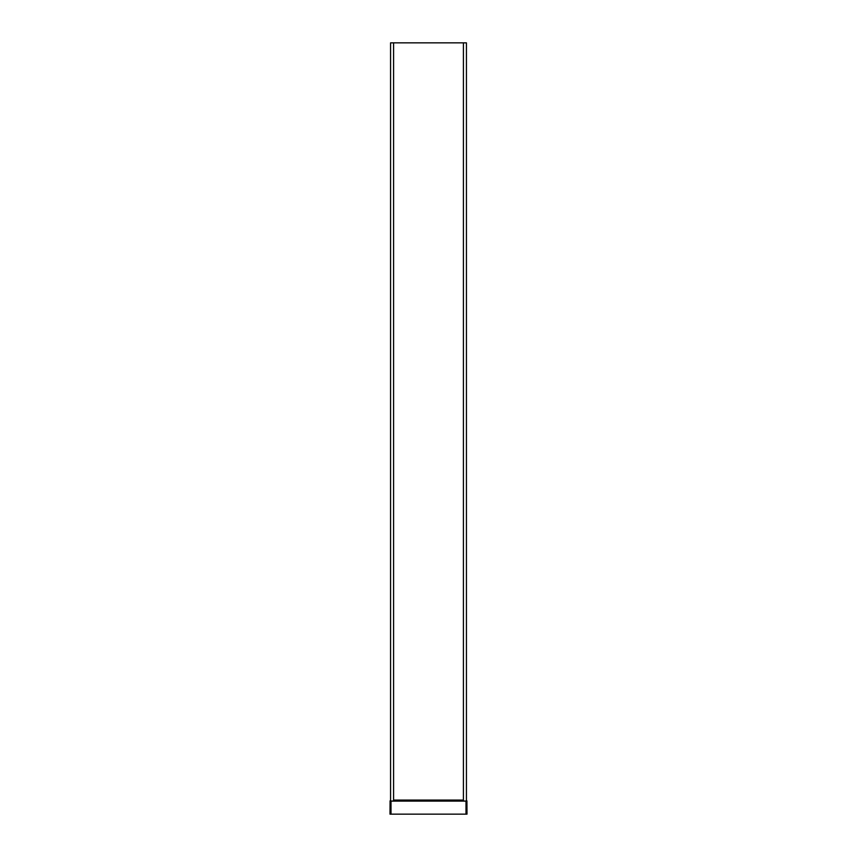 <?xml version="1.0" encoding="UTF-8"?>
<svg xmlns="http://www.w3.org/2000/svg" width="857" height="857" viewBox="0 0 857 857"><rect width="100%" height="100%" fill="white"/><g stroke="black" fill="none" stroke-linecap="round" stroke-linejoin="round"><path stroke-width="1.29" d="M463.401 42.85L463.401 801.124L466.433 801.124L466.433 42.85L390.567 42.85L390.567 801.124L393.599 801.124L393.599 42.85M466.915 800.877L467.001 814.15L466.604 801.124M390.085 801.006L390.567 800.074L390.085 801.006M390.085 800.877L389.999 814.15L466.626 814.15M390.374 814.15L390.321 801.102M390.631 801.027L466.369 801.027M463.401 800.074L393.599 800.074M463.401 801.091L393.599 801.091M393.599 800.513L463.401 800.513M465.994 814.15L465.994 801.124M391.006 814.15L391.006 801.124"/></g></svg>
